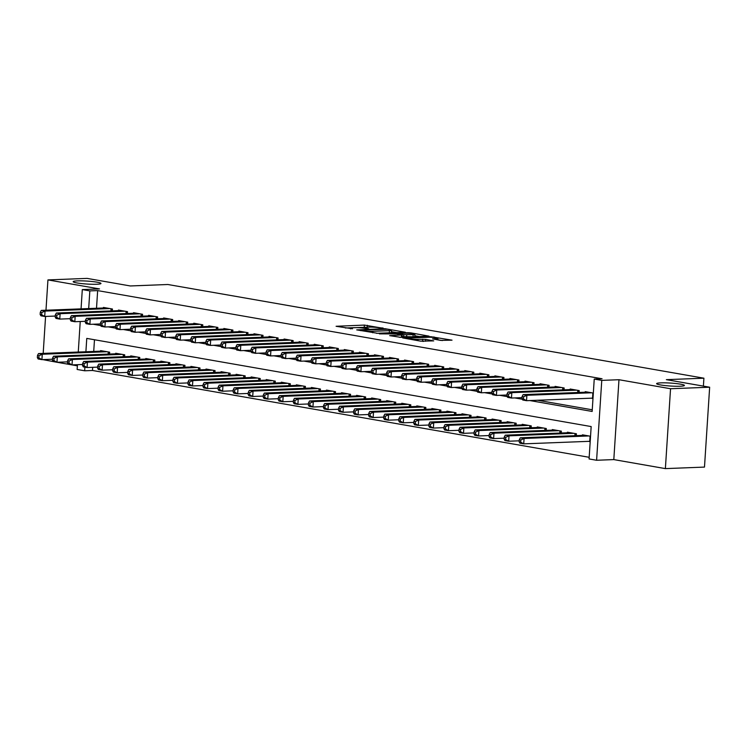 <?xml version="1.0" encoding="UTF-8"?>
<svg xmlns="http://www.w3.org/2000/svg" width="747" height="747" viewBox="0 0 747 747"><rect width="100%" height="100%" fill="white"/><g stroke="black" fill="none" stroke-linecap="round" stroke-linejoin="round"><path stroke-width="1.12" d="M383.062 328.25L364.387 325.085L336.094 326.28L352.509 328.783A6.835 0.728 3.7 0 1 350.604 328.148A6.835 0.728 3.7 0 1 352.696 327.765L355.002 327.672A6.835 0.728 3.7 0 1 364.639 328.307L368.785 328.801L366.796 328.222A6.835 0.728 3.7 0 1 364.891 327.597A6.835 0.728 3.7 0 1 366.973 327.214L369.279 327.121A6.835 0.728 3.7 0 1 378.925 327.756L383.108 328.026M660.89 382.866A13.922 1.475 3.7 0 0 656.632 383.65A13.922 1.475 3.7 0 0 665.035 385.564A13.922 1.475 3.7 0 0 680.162 386.236A13.922 1.475 3.7 0 0 684.42 385.452A13.922 1.475 3.7 0 0 676.007 383.538A13.922 1.475 3.7 0 0 660.89 382.866M77.436 280.881A13.922 1.475 3.7 0 0 73.178 281.675A13.922 1.475 3.7 0 0 81.582 283.58A13.922 1.475 3.7 0 0 96.708 284.252A13.922 1.475 3.7 0 0 100.966 283.468A13.922 1.475 3.7 0 0 92.553 281.563A13.922 1.475 3.7 0 0 77.436 280.881M440.599 340.389L452.019 340.165L430.972 336.72L402.68 337.915L420.71 341.164L433.746 340.875L425.687 339.371L418.031 339.353A5.715 0.607 3.7 0 1 411.821 339.082A5.715 0.607 3.7 0 1 408.376 338.298A5.715 0.607 3.7 0 1 410.122 337.971L428.32 337.27A5.715 0.607 3.7 0 1 434.521 337.541A5.715 0.607 3.7 0 1 437.966 338.326A5.715 0.607 3.7 0 1 436.22 338.652L432.541 338.886L440.599 340.389M709.65 387.217L704.486 467.09L665.381 468.612L670.545 388.729L709.65 387.217L666.361 379.653L703.907 378.197L167.879 284.504L130.342 285.961L87.054 278.388L47.939 279.91L99.51 288.921L82.301 289.584L89.836 290.9L97.652 290.602L602.063 378.766L594.238 379.065L601.765 380.382L596.601 460.264L589.075 458.947L591.166 426.565L86.764 338.4L85.896 351.744M670.545 388.729L618.974 379.719L601.765 380.382M405.397 332.256L385.004 328.689L356.711 329.885L377.758 333.321L405.397 332.256M410.999 332.901L429.039 336.15L400.747 337.345L389.673 335.646L402.185 334.964L396.638 333.9L379.429 333.881L407.983 332.704L410.999 332.901L410.962 333.479M47.939 279.91L45.978 310.229M45.576 316.429L43.186 353.406M42.784 359.606L56.968 362.276L67.529 361.865M588.496 441.346L590.195 441.645M112.33 310.873L112.452 309.015L103.422 307.437L103.385 307.997M127.392 313.497L127.513 311.648L118.474 310.07L118.437 310.631M142.444 316.13L142.565 314.282L133.536 312.704L133.498 313.264M157.505 318.764L157.626 316.915L148.588 315.327L148.55 315.897M172.557 321.397L172.678 319.539L163.649 317.961L163.612 318.53M187.618 324.03L187.74 322.172L178.701 320.594L178.664 321.163M202.67 326.663L202.792 324.805L193.762 323.227L193.725 323.787M217.732 329.296L217.853 327.438L208.815 325.86L208.777 326.42M232.784 331.92L232.905 330.071L223.876 328.493L223.839 329.053M247.845 334.553L247.967 332.704L238.928 331.126L238.891 331.687M262.897 337.186L263.019 335.338L253.989 333.75L253.952 334.32M277.959 339.82L278.08 337.961L269.041 336.383L269.004 336.953M293.011 342.453L293.132 340.595L284.103 339.017L284.065 339.586M308.072 345.086L308.194 343.228L299.155 341.65L299.117 342.21M323.124 347.71L323.246 345.861L314.216 344.283L314.179 344.843M338.186 350.343L338.307 348.494L329.268 346.916L329.231 347.476M353.238 352.976L353.359 351.127L344.33 349.549L344.292 350.11M368.299 355.609L368.42 353.761L359.382 352.173L359.344 352.743M383.351 358.243L383.472 356.384L374.443 354.806L374.406 355.376M398.412 360.876L398.534 359.018L389.495 357.44L389.458 358.009M413.464 363.509L413.586 361.651L404.557 360.073L404.519 360.633M428.526 366.133L428.647 364.284L419.609 362.706L419.571 363.266M443.578 368.766L443.699 366.917L434.67 365.339L434.633 365.899M458.639 371.399L458.761 369.55L449.722 367.972L449.685 368.532M473.701 374.032L473.813 372.183L464.783 370.596L464.746 371.166M488.753 376.665L488.874 374.807L479.835 373.229L479.798 373.799M503.814 379.299L503.926 377.44L494.897 375.862L494.859 376.432M518.866 381.932L518.988 380.074L509.949 378.496L509.912 379.056M533.928 384.556L534.04 382.707L525.01 381.129L524.973 381.689M548.98 387.189L549.101 385.34L540.062 383.762L540.034 384.322M564.041 389.822L564.153 387.973L555.124 386.395L555.086 386.955M579.093 392.455L579.214 390.597L570.176 389.019L570.148 389.589M97.652 290.602L96.512 308.268M537.616 400.252L592.25 409.804M591.288 398.17L592.987 398.468M585.2 392.222L585.237 391.652L593.333 393.071M92.693 367.319L92.488 370.475L589.178 457.295M94.477 339.745L93.72 351.445M100.593 351.174L100.621 350.614L109.66 352.192L109.538 354.05M115.645 353.807L115.682 353.247L124.721 354.825L124.6 356.674M130.706 356.44L130.744 355.88L139.773 357.458L139.652 359.307M145.758 359.074L145.796 358.513L154.834 360.091L154.713 361.94M160.82 361.707L160.857 361.137L169.886 362.725L169.765 364.573M175.872 364.34L175.909 363.77L184.948 365.348L184.826 367.207M190.933 366.973L190.971 366.403L200 367.982L199.879 369.84M205.985 369.597L206.023 369.037L215.061 370.615L214.94 372.473M221.047 372.23L221.084 371.67L230.113 373.248L229.992 375.097M236.099 374.863L236.136 374.303L245.175 375.881L245.053 377.73M251.16 377.496L251.197 376.936L260.227 378.514L260.105 380.363M266.212 380.13L266.249 379.56L275.288 381.138L275.167 382.996M281.274 382.763L281.311 382.193L290.34 383.771L290.219 385.629M296.326 385.387L296.363 384.826L305.402 386.404L305.28 388.263M311.387 388.02L311.424 387.46L320.454 389.038L320.332 390.896M326.439 390.653L326.476 390.093L335.515 391.671L335.394 393.52M341.5 393.286L341.538 392.726L350.567 394.304L350.446 396.153M356.552 395.919L356.59 395.35L365.628 396.937L365.507 398.786M371.614 398.553L371.651 397.983L380.681 399.561L380.559 401.419M386.666 401.186L386.703 400.616L395.742 402.194L395.621 404.052M401.727 403.81L401.765 403.249L410.794 404.827L410.673 406.685M416.779 406.443L416.817 405.882L425.855 407.46L425.734 409.319M431.841 409.076L431.878 408.516L440.907 410.094L440.786 411.942M446.893 411.709L446.93 411.149L455.969 412.727L455.847 414.576M461.954 414.342L461.991 413.773L471.021 415.36L470.909 417.209M477.006 416.975L477.044 416.406L486.082 417.984L485.961 419.842M492.068 419.609L492.105 419.039L501.134 420.617L501.022 422.475M507.12 422.232L507.157 421.672L516.196 423.25L516.074 425.108M522.181 424.866L522.218 424.305L531.248 425.883L531.136 427.732M537.233 427.499L537.27 426.939L546.309 428.517L546.188 430.365M552.294 430.132L552.332 429.572L561.361 431.15L561.249 432.999M567.356 432.765L567.384 432.196L576.423 433.783L576.301 435.632M582.408 435.398L582.445 434.829L590.541 436.248M703.394 386.124L703.907 378.197M618.974 379.719L613.81 459.592L665.381 468.612M613.81 459.592L596.601 460.264M92.488 370.475L84.663 370.783L77.137 369.466L77.445 364.695M57.005 362.267L77.371 365.834M529.791 400.551L592.147 411.448L594.238 379.065M93.142 324.235L100.705 325.552M108.203 326.859L115.766 328.185M123.255 329.492L130.818 330.818M138.316 332.126L145.88 333.451M153.378 334.759L160.932 336.085M168.43 337.392L175.993 338.708M183.491 340.025L191.045 341.342M198.543 342.658L206.107 343.975M213.605 345.282L221.159 346.608M228.657 347.915L236.22 349.241M243.718 350.548L251.272 351.874M258.77 353.182L266.334 354.508M273.832 355.815L281.386 357.131M288.884 358.448L296.447 359.765M303.945 361.081L311.499 362.398M318.997 363.705L326.56 365.031M334.058 366.338L341.612 367.664M349.11 368.971L356.674 370.297M364.172 371.604L371.726 372.921M379.224 374.238L386.787 375.554M394.285 376.871L401.839 378.187M409.337 379.504L416.901 380.821M424.399 382.128L431.953 383.454M439.451 384.761L447.014 386.087M454.512 387.394L462.066 388.72M469.564 390.027L477.128 391.344M484.626 392.661L492.18 393.977M499.678 395.294L507.241 396.61M514.739 397.918L522.293 399.243M89.836 290.9L88.688 308.567M78.267 352.042L80.237 321.518M81.059 308.866L82.301 289.584M84.906 367.15L84.663 370.783M365.881 327.289L345.301 327.98M396.713 332.592L391.456 331.668M387.497 329.259L361.128 330.053L363.229 330.65A6.835 0.728 3.7 0 0 372.874 331.285L389.458 330.65A6.835 0.728 3.7 0 0 391.54 330.258A6.835 0.728 3.7 0 0 389.635 329.632L387.497 329.259M391.54 330.258L391.4 332.424A6.835 0.728 3.7 0 1 389.318 332.807L376.451 333.302M414.818 335.758L419.693 336.608M399.43 337.317L402.045 337.121L402.185 334.964M413.166 334.637A5.715 0.607 3.7 0 0 414.912 334.311A5.715 0.607 3.7 0 0 411.457 333.526A5.715 0.607 3.7 0 0 405.257 333.255L398.198 333.62L403.744 334.684L413.166 334.637L413.026 336.794A5.715 0.607 3.7 0 0 414.772 336.467L414.912 334.311M413.026 336.794L402.082 336.58M423.848 341.351L422.419 341.342M442.373 340.567L437.873 339.782M103.263 351.071L38.499 353.583L42.262 354.246L41.916 359.643L52.477 359.232M38.853 357.906L41.916 359.643L38.153 358.98L37.35 357.636L38.853 357.906L38.993 355.74L37.49 355.479L37.35 357.636M38.993 355.74L42.262 354.246L107.026 351.734M37.49 355.479L38.499 353.583M109.818 308.558L45.053 311.069L41.29 310.407L106.055 307.895M55.269 316.056L44.708 316.467L40.945 315.804L40.142 314.459L41.645 314.73L41.785 312.563L40.282 312.302L40.142 314.459M41.785 312.563L45.053 311.069L44.708 316.467L41.645 314.73M41.29 310.407L40.282 312.302M118.315 353.704L53.56 356.216L57.323 356.879L122.078 354.367M52.542 358.112L52.411 360.269L53.915 360.53L54.055 358.373L52.542 358.112L53.56 356.216M54.055 358.373L57.323 356.879L56.968 362.276L53.915 360.53M52.411 360.269L53.205 361.613M133.377 356.338L68.612 358.849L72.375 359.503L72.029 364.9L82.59 364.499M69.107 361.006L67.603 360.745L67.463 362.902L68.967 363.163L69.107 361.006L72.375 359.503L137.14 356.991M67.603 360.745L68.612 358.849M67.463 362.902L68.266 364.247M72.029 364.9L68.967 363.163M148.429 358.971L83.673 361.483L87.436 362.136L87.082 367.533L97.642 367.122M84.028 365.797L87.082 367.533L83.319 366.88L82.525 365.535L84.028 365.797L84.168 363.64L82.656 363.378L82.525 365.535M84.168 363.64L87.436 362.136L152.192 359.624M82.656 363.378L83.673 361.483M163.49 361.604L98.725 364.116L102.488 364.769L102.143 370.167L112.704 369.756M99.08 368.43L102.143 370.167L98.38 369.513L97.577 368.168L99.08 368.43L99.22 366.273L97.717 366.011L97.577 368.168M99.22 366.273L102.488 364.769L167.253 362.258M97.717 366.011L98.725 364.116M124.87 311.191L60.115 313.693L56.352 313.04L121.107 310.528M70.321 318.689L59.76 319.09L55.997 318.437L55.203 317.092L56.707 317.354L56.847 315.197L55.334 314.935L55.203 317.092M56.847 315.197L60.115 313.693L59.76 319.09L56.707 317.354M56.352 313.04L55.334 314.935M139.932 313.815L75.167 316.326L71.404 315.673L136.169 313.161M85.382 321.313L74.821 321.724L71.058 321.07L70.255 319.725L71.759 319.987L71.899 317.83L70.395 317.568L70.255 319.725M71.899 317.83L75.167 316.326L74.821 321.724L71.759 319.987M71.404 315.673L70.395 317.568M154.984 316.448L90.228 318.96L86.465 318.306L151.221 315.794M100.434 323.946L89.873 324.357L86.11 323.703L85.317 322.359L86.82 322.62L86.96 320.463L85.457 320.202L85.317 322.359M86.96 320.463L90.228 318.96L89.873 324.357L86.82 322.62M86.465 318.306L85.457 320.202M170.045 319.081L105.28 321.593L101.517 320.939L166.282 318.427M115.496 326.579L104.935 326.99L101.172 326.336L100.369 324.992L101.872 325.253L102.012 323.096L100.509 322.835L100.369 324.992M102.012 323.096L105.28 321.593L104.935 326.99L101.872 325.253M101.517 320.939L100.509 322.835M178.542 364.237L113.787 366.74L117.55 367.403L117.195 372.8L127.756 372.389M114.142 371.063L117.195 372.8L113.432 372.137L112.638 370.801L114.142 371.063L114.282 368.906L112.778 368.635L112.638 370.801M114.282 368.906L117.55 367.403L182.305 364.891M112.778 368.635L113.787 366.74M185.097 321.714L120.342 324.226L116.579 323.563L181.334 321.061M130.548 329.212L119.987 329.623L116.224 328.96L115.43 327.625L116.934 327.886L117.074 325.729L115.57 325.459L115.43 327.625M117.074 325.729L120.342 324.226L119.987 329.623L116.934 327.886M116.579 323.563L115.57 325.459M193.604 366.861L128.839 369.373L132.602 370.036L132.256 375.433L142.817 375.022M129.194 373.696L132.256 375.433L128.493 374.77L127.69 373.435L129.194 373.696L129.334 371.539L127.83 371.268L127.69 373.435M129.334 371.539L132.602 370.036L197.367 367.524M127.83 371.268L128.839 369.373M200.159 324.347L135.394 326.859L131.631 326.196L196.396 323.684M145.609 331.845L135.048 332.256L131.285 331.593L130.482 330.249L131.986 330.519L132.126 328.353L130.622 328.092L130.482 330.249M132.126 328.353L135.394 326.859L135.048 332.256L131.986 330.519M131.631 326.196L130.622 328.092M208.656 369.494L143.9 372.006L147.663 372.669L147.308 378.066L157.869 377.655M144.255 376.329L147.308 378.066L143.545 377.403L142.752 376.058L144.255 376.329L144.395 374.163L142.892 373.902L142.752 376.058M144.395 374.163L147.663 372.669L212.419 370.157M142.892 373.902L143.9 372.006M215.211 326.981L150.455 329.492L146.692 328.829L211.448 326.318M160.661 334.479L150.1 334.889L146.337 334.226L145.544 332.882L147.047 333.153L147.187 330.986L145.684 330.725L145.544 332.882M147.187 330.986L150.455 329.492L150.1 334.889L147.047 333.153M146.692 328.829L145.684 330.725M223.717 372.127L158.952 374.639L162.715 375.302L162.37 380.699L172.93 380.288M159.307 378.953L162.37 380.699L158.607 380.036L157.804 378.692L159.307 378.953L159.447 376.796L157.944 376.535L157.804 378.692M159.447 376.796L162.715 375.302L227.48 372.79M157.944 376.535L158.952 374.639M230.272 329.614L165.507 332.116L161.744 331.463L226.509 328.951M175.722 337.112L165.162 337.513L161.399 336.86L160.596 335.515L162.099 335.776L162.239 333.62L160.736 333.358L160.596 335.515M162.239 333.62L165.507 332.116L165.162 337.513L162.099 335.776M161.744 331.463L160.736 333.358M238.769 374.761L174.014 377.272L177.777 377.926L177.422 383.323L187.983 382.922M174.368 381.586L177.422 383.323L173.659 382.669L172.865 381.325L174.368 381.586L174.509 379.429L173.005 379.168L172.865 381.325M174.509 379.429L177.777 377.926L242.532 375.414M173.005 379.168L174.014 377.272M245.324 332.238L180.569 334.749L176.806 334.096L241.561 331.584M190.774 339.736L180.214 340.146L176.451 339.493L175.657 338.148L177.16 338.41L177.3 336.253L175.797 335.991L175.657 338.148M177.3 336.253L180.569 334.749L180.214 340.146L177.16 338.41M176.806 334.096L175.797 335.991M253.831 377.394L189.066 379.906L192.829 380.559L192.483 385.956L203.044 385.545M189.421 384.219L192.483 385.956L188.72 385.303L187.917 383.958L189.421 384.219L189.561 382.062L188.057 381.801L187.917 383.958M189.561 382.062L192.829 380.559L257.594 378.047M188.057 381.801L189.066 379.906M260.386 334.871L195.621 337.383L191.858 336.729L256.623 334.217M205.836 342.369L195.275 342.78L191.512 342.126L190.709 340.781L192.212 341.043L192.352 338.886L190.849 338.624L190.709 340.781M192.352 338.886L195.621 337.383L195.275 342.78L192.212 341.043M191.858 336.729L190.849 338.624M268.883 380.027L204.127 382.539L207.89 383.192L207.535 388.589L218.096 388.179M204.482 386.853L207.535 388.589L203.772 387.936L202.979 386.591L204.482 386.853L204.622 384.696L203.119 384.434L202.979 386.591M204.622 384.696L207.89 383.192L272.646 380.681M203.119 384.434L204.127 382.539M275.438 337.504L210.682 340.016L206.919 339.362L271.675 336.85M220.888 345.002L210.327 345.413L206.564 344.759L205.77 343.415L207.274 343.676L207.414 341.519L205.911 341.258L205.77 343.415M207.414 341.519L210.682 340.016L210.327 345.413L207.274 343.676M206.919 339.362L205.911 341.258M283.944 382.66L219.179 385.163L222.942 385.825L222.597 391.223L233.157 390.812M219.534 389.486L222.597 391.223L218.834 390.56L218.031 389.224L219.534 389.486L219.674 387.329L218.171 387.058L218.031 389.224M219.674 387.329L222.942 385.825L287.707 383.314M218.171 387.058L219.179 385.163M290.499 340.137L225.734 342.649L221.971 341.986L286.736 339.474M235.949 347.635L225.389 348.046L221.626 347.383L220.823 346.048L222.326 346.309L222.466 344.152L220.963 343.881L220.823 346.048M222.466 344.152L225.734 342.649L225.389 348.046L222.326 346.309M221.971 341.986L220.963 343.881M298.996 385.284L234.241 387.796L238.004 388.459L237.649 393.856L248.209 393.445M234.595 392.119L237.649 393.856L233.886 393.193L233.092 391.848L234.595 392.119L234.735 389.953L233.232 389.691L233.092 391.848M234.735 389.953L238.004 388.459L302.759 385.947M233.232 389.691L234.241 387.796M305.56 342.77L240.795 345.282L237.032 344.619L301.788 342.107M251.001 350.268L240.441 350.679L236.678 350.016L235.884 348.672L237.387 348.942L237.527 346.776L236.024 346.515L235.884 348.672M237.527 346.776L240.795 345.282L240.441 350.679L237.387 348.942M237.032 344.619L236.024 346.515M314.057 387.917L249.293 390.429L253.056 391.092L252.71 396.489L263.271 396.078M249.647 394.752L252.71 396.489L248.947 395.826L248.144 394.481L249.647 394.752L249.787 392.586L248.284 392.324L248.144 394.481M249.787 392.586L253.056 391.092L317.82 388.58M248.284 392.324L249.293 390.429M320.612 345.403L255.847 347.915L252.084 347.252L316.849 344.74M266.063 352.901L255.502 353.312L251.739 352.649L250.936 351.305L252.439 351.566L252.579 349.409L251.076 349.148L250.936 351.305M252.579 349.409L255.847 347.915L255.502 353.312L252.439 351.566M252.084 347.252L251.076 349.148M329.11 390.55L264.354 393.062L268.117 393.716L267.762 399.113L278.323 398.711M264.709 397.376L267.762 399.113L263.999 398.459L263.205 397.115L264.709 397.376L264.849 395.219L263.346 394.958L263.205 397.115M264.849 395.219L268.117 393.716L332.882 391.213M263.346 394.958L264.354 393.062M335.674 348.037L270.909 350.539L267.146 349.885L331.901 347.374M281.115 355.535L270.563 355.936L266.791 355.283L265.997 353.938L267.501 354.199L267.641 352.042L266.137 351.781L265.997 353.938M267.641 352.042L270.909 350.539L270.563 355.936L267.501 354.199M267.146 349.885L266.137 351.781M344.171 393.183L279.406 395.695L283.169 396.349L282.824 401.746L293.384 401.335M279.761 400.009L282.824 401.746L279.061 401.092L278.257 399.748L279.761 400.009L279.901 397.852L278.398 397.591L278.257 399.748M279.901 397.852L283.169 396.349L347.934 393.837M278.398 397.591L279.406 395.695M350.726 350.66L285.961 353.172L282.198 352.519L346.963 350.007M296.176 358.158L285.615 358.569L281.852 357.916L281.049 356.571L282.562 356.833L282.693 354.676L281.189 354.414L281.049 356.571M282.693 354.676L285.961 353.172L285.615 358.569L282.562 356.833M282.198 352.519L281.189 354.414M359.223 395.817L294.467 398.328L298.23 398.982L297.885 404.379L308.436 403.968M294.822 402.642L297.885 404.379L294.113 403.725L293.319 402.381L294.822 402.642L294.962 400.485L293.459 400.224L293.319 402.381M294.962 400.485L298.23 398.982L362.995 396.47M293.459 400.224L294.467 398.328M365.787 353.294L301.022 355.805L297.259 355.152L362.015 352.64M311.228 360.792L300.677 361.203L296.904 360.549L296.111 359.204L297.614 359.466L297.754 357.309L296.251 357.047L296.111 359.204M297.754 357.309L301.022 355.805L300.677 361.203L297.614 359.466M297.259 355.152L296.251 357.047M374.284 398.45L309.519 400.962L313.282 401.615L312.937 407.012L323.498 406.601M309.884 405.276L312.937 407.012L309.174 406.359L308.371 405.014L309.884 405.276L310.014 403.119L308.511 402.857L308.371 405.014M310.014 403.119L313.282 401.615L378.047 399.103M308.511 402.857L309.519 400.962M380.839 355.927L316.074 358.439L312.311 357.785L377.076 355.273M326.29 363.425L315.729 363.836L311.966 363.182L311.163 361.837L312.676 362.099L312.806 359.942L311.303 359.671L311.163 361.837M312.806 359.942L316.074 358.439L315.729 363.836L312.676 362.099M312.311 357.785L311.303 359.671M389.336 401.083L324.581 403.585L328.344 404.248L327.998 409.645L338.55 409.235M324.936 407.909L327.998 409.645L324.226 408.982L323.432 407.647L324.936 407.909L325.076 405.752L323.572 405.481L323.432 407.647M325.076 405.752L328.344 404.248L393.109 401.737M323.572 405.481L324.581 403.585M395.901 358.56L331.136 361.072L327.373 360.409L392.128 357.897M341.351 366.058L330.79 366.469L327.018 365.806L326.224 364.471L327.728 364.732L327.868 362.575L326.364 362.304L326.224 364.471M327.868 362.575L331.136 361.072L330.79 366.469L327.728 364.732M327.373 360.409L326.364 362.304M404.398 403.707L339.633 406.219L343.396 406.882L343.05 412.279L353.611 411.868M339.997 410.542L343.05 412.279L339.287 411.616L338.484 410.271L339.997 410.542L340.128 408.376L338.624 408.114L338.484 410.271M340.128 408.376L343.396 406.882L408.161 404.37M338.624 408.114L339.633 406.219M410.953 361.193L346.188 363.705L342.425 363.042L407.19 360.53M356.403 368.691L345.842 369.102L342.079 368.439L341.276 367.094L342.789 367.365L342.929 365.199L341.416 364.938L341.276 367.094M342.929 365.199L346.188 363.705L345.842 369.102L342.789 367.365M342.425 363.042L341.416 364.938M419.45 406.34L354.694 408.852L358.457 409.515L358.112 414.912L368.673 414.501M355.049 413.166L358.112 414.912L354.339 414.249L353.546 412.904L355.049 413.166L355.189 411.009L353.686 410.747L353.546 412.904M355.189 411.009L358.457 409.515L423.222 407.003M353.686 410.747L354.694 408.852M426.014 363.826L361.249 366.338L357.486 365.675L422.251 363.163M371.464 371.324L360.904 371.735L357.131 371.072L356.338 369.728L357.841 369.989L357.981 367.832L356.478 367.571L356.338 369.728M357.981 367.832L361.249 366.338L360.904 371.735L357.841 369.989M357.486 365.675L356.478 367.571M434.511 408.973L369.746 411.485L373.509 412.139L373.164 417.536L383.725 417.134M370.11 415.799L373.164 417.536L369.401 416.882L368.598 415.537L370.11 415.799L370.251 413.642L368.738 413.38L368.598 415.537M370.251 413.642L373.509 412.139L438.274 409.636M368.738 413.38L369.746 411.485M441.066 366.45L376.301 368.962L372.538 368.308L437.303 365.797M386.516 373.958L375.956 374.359L372.193 373.705L371.39 372.361L372.902 372.622L373.042 370.465L371.53 370.204L371.39 372.361M373.042 370.465L376.301 368.962L375.956 374.359L372.902 372.622M372.538 368.308L371.53 370.204M449.573 411.606L384.808 414.118L388.571 414.772L388.225 420.169L398.786 419.758M385.163 418.432L388.225 420.169L384.453 419.515L383.659 418.171L385.163 418.432L385.303 416.275L383.799 416.014L383.659 418.171M385.303 416.275L388.571 414.772L453.336 412.26M383.799 416.014L384.808 414.118M456.128 369.083L391.363 371.595L387.6 370.942L452.365 368.43M401.578 376.581L391.017 376.992L387.245 376.339L386.451 374.994L387.954 375.255L388.095 373.098L386.591 372.837L386.451 374.994M388.095 373.098L391.363 371.595L391.017 376.992L387.954 375.255M387.6 370.942L386.591 372.837M464.625 414.24L399.86 416.751L403.623 417.405L403.277 422.802L413.838 422.391M400.224 421.065L403.277 422.802L399.514 422.148L398.711 420.804L400.224 421.065L400.364 418.908L398.851 418.647L398.711 420.804M400.364 418.908L403.623 417.405L468.388 414.893M398.851 418.647L399.86 416.751M471.18 371.717L406.424 374.228L402.652 373.575L467.417 371.063M416.63 379.215L406.069 379.625L402.306 378.972L401.503 377.627L403.016 377.889L403.156 375.732L401.643 375.47L401.503 377.627M403.156 375.732L406.424 374.228L406.069 379.625L403.016 377.889M402.652 373.575L401.643 375.47M479.686 416.873L414.921 419.384L418.684 420.038L418.339 425.435L428.899 425.024M415.276 423.698L418.339 425.435L414.566 424.782L413.773 423.437L415.276 423.698L415.416 421.541L413.913 421.28L413.773 423.437M415.416 421.541L418.684 420.038L483.449 417.526M413.913 421.28L414.921 419.384M486.241 374.35L421.476 376.862L417.713 376.199L482.478 373.696M431.691 381.848L421.131 382.259L417.368 381.596L416.565 380.26L418.068 380.522L418.208 378.365L416.705 378.094L416.565 380.26M418.208 378.365L421.476 376.862L421.131 382.259L418.068 380.522M417.713 376.199L416.705 378.094M494.738 419.497L429.973 422.008L433.746 422.671L433.391 428.068L443.951 427.657M430.337 426.332L433.391 428.068L429.628 427.405L428.825 426.07L430.337 426.332L430.477 424.175L428.965 423.904L428.825 426.07M430.477 424.175L433.746 422.671L498.501 420.159M428.965 423.904L429.973 422.008M501.293 376.983L436.537 379.495L432.765 378.832L497.53 376.32M446.743 384.481L436.183 384.892L432.42 384.229L431.617 382.894L433.129 383.155L433.269 380.998L431.757 380.727L431.617 382.894M433.269 380.998L436.537 379.495L436.183 384.892L433.129 383.155M432.765 378.832L431.757 380.727M509.799 422.13L445.035 424.641L448.798 425.304L448.452 430.702L459.013 430.291M445.389 428.965L448.452 430.702L444.689 430.039L443.886 428.694L445.389 428.965L445.529 426.798L444.026 426.537L443.886 428.694M445.529 426.798L448.798 425.304L513.562 422.793M444.026 426.537L445.035 424.641M516.354 379.616L451.59 382.128L447.827 381.465L512.591 378.953M461.805 387.114L451.244 387.525L447.481 386.862L446.678 385.517L448.181 385.788L448.321 383.622L446.818 383.36L446.678 385.517M448.321 383.622L451.59 382.128L451.244 387.525L448.181 385.788M447.827 381.465L446.818 383.36M524.852 424.763L460.087 427.275L463.859 427.938L463.504 433.335L474.065 432.924M460.451 431.589L463.504 433.335L459.741 432.672L458.938 431.327L460.451 431.589L460.591 429.432L459.078 429.17L458.938 431.327M460.591 429.432L463.859 427.938L528.615 425.426M459.078 429.17L460.087 427.275M531.406 382.249L466.651 384.761L462.879 384.098L527.643 381.586M476.857 389.747L466.296 390.158L462.533 389.495L461.73 388.151L463.243 388.412L463.383 386.255L461.87 385.994L461.73 388.151M463.383 386.255L466.651 384.761L466.296 390.158L463.243 388.412M462.879 384.098L461.87 385.994M539.913 427.396L475.148 429.908L478.911 430.561L478.566 435.959L489.126 435.557M475.503 434.222L478.566 435.959L474.803 435.305L474 433.96L475.503 434.222L475.643 432.065L474.14 431.803L474 433.96M475.643 432.065L478.911 430.561L543.676 428.059M474.14 431.803L475.148 429.908M546.468 384.873L481.703 387.385L477.94 386.731L542.705 384.219M491.918 392.38L481.357 392.782L477.594 392.128L476.791 390.784L478.295 391.045L478.435 388.888L476.931 388.627L476.791 390.784M478.435 388.888L481.703 387.385L481.357 392.782L478.295 391.045M477.94 386.731L476.931 388.627M554.965 430.029L490.2 432.541L493.972 433.195L493.618 438.592L504.178 438.181M490.564 436.855L493.618 438.592L489.855 437.938L489.052 436.593L490.564 436.855L490.704 434.698L489.192 434.437L489.052 436.593M490.704 434.698L493.972 433.195L558.728 430.683M489.192 434.437L490.2 432.541M561.52 387.506L496.764 390.018L492.992 389.364L557.757 386.853M506.97 395.004L496.41 395.415L492.647 394.761L491.843 393.417L493.356 393.678L493.496 391.521L491.984 391.26L491.843 393.417M493.496 391.521L496.764 390.018L496.41 395.415L493.356 393.678M492.992 389.364L491.984 391.26M570.026 432.662L505.261 435.174L509.024 435.828L508.679 441.225L519.24 440.814M505.616 439.488L508.679 441.225L504.916 440.571L504.113 439.227L505.616 439.488L505.756 437.331L504.253 437.07L504.113 439.227M505.756 437.331L509.024 435.828L573.789 433.316M504.253 437.07L505.261 435.174M576.581 390.139L511.816 392.651L508.053 391.998L572.818 389.486M522.032 397.637L511.471 398.048L507.708 397.395L506.905 396.05L508.408 396.312L508.548 394.155L507.045 393.893L506.905 396.05M508.548 394.155L511.816 392.651L511.471 398.048L508.408 396.312M508.053 391.998L507.045 393.893M585.078 435.296L520.314 437.807L524.086 438.461L523.731 443.858L590.214 441.29M520.678 442.121L523.731 443.858L519.968 443.204L519.165 441.86L520.678 442.121L520.818 439.964L519.305 439.694L519.165 441.86M520.818 439.964L524.086 438.461L588.841 435.949M519.305 439.694L520.314 437.807M591.633 392.773L526.878 395.284L523.105 394.621L587.87 392.119M593.006 398.114L526.523 400.681L522.76 400.018L521.957 398.683L523.47 398.945L523.61 396.788L522.097 396.517L521.957 398.683M523.61 396.788L526.878 395.284L526.523 400.681L523.47 398.945M523.105 394.621L522.097 396.517M364.247 327.242L364.387 325.085M367.281 327.195L367.403 325.281M372.772 332.779L372.874 331.285M389.318 332.807L389.458 330.65M401.391 337.242L401.531 335.086M407.946 333.274L407.983 332.704M403.604 336.841L403.744 334.684M406.611 337.046L406.751 334.88M436.164 339.614L436.22 338.652M417.947 340.679L418.031 339.353M422.531 341.332L422.671 339.175M425.566 341.286L425.687 339.371M430.935 337.28L430.972 336.72M433.942 337.485L433.979 336.925M108.119 354.106L108.259 351.949M108.81 354.078L108.941 352.07M111.733 308.894L111.602 310.901M111.051 308.772L110.911 310.92M123.18 356.73L123.32 354.582M123.871 356.702L124.002 354.704M138.232 359.363L138.372 357.215M138.923 359.335L139.054 357.327M153.294 361.996L153.434 359.839M153.985 361.968L154.115 359.961M168.346 364.629L168.486 362.472M169.046 364.601L169.167 362.594M126.794 311.527L126.663 313.525M126.112 311.406L125.972 313.553M141.846 314.151L141.725 316.158M141.164 314.039L141.024 316.186M156.907 316.784L156.777 318.792M156.226 316.663L156.086 318.82M171.959 319.417L171.838 321.425M171.278 319.296L171.138 321.453M183.407 367.263L183.547 365.106M184.098 367.235L184.229 365.227M187.021 322.05L186.89 324.058M186.339 321.929L186.199 324.086M198.459 369.896L198.599 367.739M199.16 369.868L199.281 367.86M202.073 324.684L201.951 326.691M201.391 324.562L201.251 326.719M213.521 372.52L213.661 370.372M214.212 372.501L214.342 370.493M217.134 327.317L217.004 329.324M216.453 327.195L216.313 329.343M228.573 375.153L228.713 373.005M229.273 375.125L229.394 373.127M232.186 329.941L232.065 331.948M231.505 329.829L231.365 331.976M243.634 377.786L243.774 375.638M244.325 377.758L244.456 375.75M247.248 332.574L247.117 334.581M246.566 332.462L246.426 334.609M258.686 380.419L258.826 378.262M259.386 380.391L259.508 378.384M262.309 335.207L262.178 337.214M261.618 335.086L261.478 337.242M273.747 383.052L273.888 380.895M274.438 383.024L274.569 381.017M277.361 337.84L277.23 339.848M276.679 337.719L276.539 339.876M288.8 385.685L288.94 383.528M289.5 385.657L289.631 383.65M292.422 340.473L292.292 342.481M291.732 340.352L291.591 342.509M303.861 388.319L304.001 386.162M304.552 388.291L304.683 386.283M307.475 343.106L307.344 345.114M306.793 342.985L306.653 345.142M318.913 390.942L319.053 388.795M319.613 390.924L319.744 388.916M322.536 345.74L322.405 347.747M321.845 345.618L321.705 347.766M333.974 393.576L334.114 391.428M334.665 393.548L334.796 391.54M337.588 348.363L337.457 350.371M336.906 348.251L336.766 350.399M349.026 396.209L349.166 394.061M349.727 396.181L349.857 394.173M352.649 350.997L352.519 353.004M351.958 350.875L351.818 353.032M364.088 398.842L364.228 396.685M364.779 398.814L364.909 396.806M367.701 353.63L367.571 355.637M367.02 353.508L366.88 355.665M379.14 401.475L379.28 399.318M379.84 401.447L379.971 399.44M382.763 356.263L382.632 358.271M382.072 356.142L381.932 358.299M394.201 404.108L394.341 401.951M394.892 404.08L395.023 402.073M397.815 358.896L397.684 360.904M397.133 358.775L396.993 360.932M409.253 406.742L409.393 404.585M409.954 406.713L410.084 404.706M412.876 361.529L412.746 363.537M412.185 361.408L412.045 363.565M424.315 409.365L424.455 407.218M425.006 409.347L425.136 407.339M427.928 364.162L427.798 366.161M427.247 364.041L427.107 366.189M439.367 411.999L439.507 409.851M440.067 411.97L440.198 409.963M442.99 366.786L442.859 368.794M442.299 366.674L442.159 368.822M454.428 414.632L454.568 412.475M455.119 414.604L455.25 412.596M458.042 369.42L457.911 371.427M457.36 369.298L457.22 371.455M469.48 417.265L469.62 415.108M470.18 417.237L470.311 415.229M473.103 372.053L472.972 374.06M472.412 371.931L472.272 374.088M484.542 419.898L484.682 417.741M485.233 419.87L485.363 417.862M488.155 374.686L488.024 376.693M487.474 374.564L487.333 376.721M499.594 422.531L499.734 420.374M500.294 422.503L500.425 420.496M503.217 377.319L503.086 379.327M502.526 377.198L502.386 379.355M514.655 425.164L514.795 423.007M515.346 425.136L515.477 423.129M518.269 379.952L518.138 381.96M517.587 379.831L517.447 381.978M529.707 427.788L529.847 425.641M530.407 427.76L530.538 425.762M533.33 382.585L533.199 384.584M532.639 382.464L532.508 384.612M544.768 430.421L544.908 428.274M545.459 430.393L545.59 428.386M548.382 385.209L548.251 387.217M547.7 385.097L547.56 387.245M559.83 433.055L559.961 430.898M560.521 433.027L560.652 431.019M563.443 387.842L563.313 389.85M562.752 387.721L562.622 389.878M574.882 435.688L575.022 433.531M575.573 435.66L575.704 433.652M578.495 390.476L578.365 392.483M577.814 390.354L577.674 392.511M589.747 441.3L590.074 436.164M592.866 392.987L592.539 398.123M364.835 328.344L364.891 327.597M350.558 328.895L350.604 328.148M360.633 330.66L360.67 330.137M398.16 334.17L398.198 333.62M437.863 339.913L437.966 338.326M408.329 338.998L408.376 338.298"/></g></svg>

